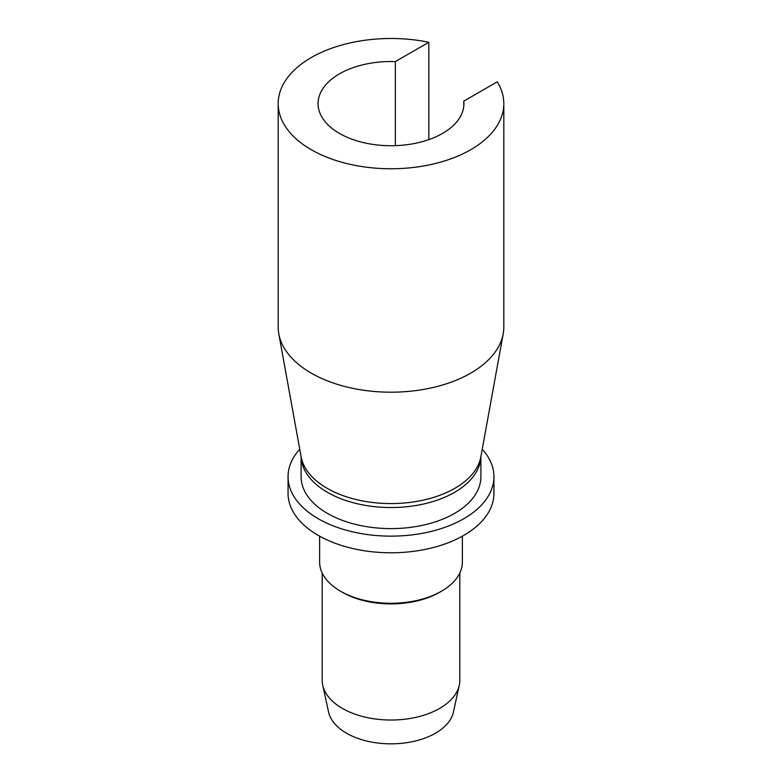 <?xml version="1.0" encoding="UTF-8"?>
<svg xmlns="http://www.w3.org/2000/svg" width="782" height="782" viewBox="0 0 782 782"><rect width="100%" height="100%" fill="white"/><g stroke="black" fill="none" stroke-linecap="round" stroke-linejoin="round"><path stroke-width="1.17" d="M322.204 573.05L322.204 680.311A68.796 39.716 0 0 0 322.741 685.267L328.567 712.04A62.922 36.324 0 0 0 346.504 733.193A62.922 36.324 0 0 0 411.4 741.874A62.922 36.324 0 0 0 453.433 712.04L459.259 685.267A68.796 39.716 0 0 0 459.796 680.311L459.796 573.05M322.741 685.267A68.796 39.716 0 0 0 342.35 708.394A68.796 39.716 0 0 0 413.307 717.886A68.796 39.716 0 0 0 459.259 685.267M319.623 536.178L319.623 562.072A71.377 41.211 0 0 0 340.532 591.212L342.35 592.267A68.796 39.716 0 0 0 439.65 592.267L441.468 591.212A71.377 41.211 0 0 0 462.377 562.072L462.377 536.178M342.35 592.267L340.532 591.212A71.377 41.211 0 0 0 441.468 591.212M299.75 449.2A102.941 59.432 0 0 0 288.059 476.707L288.059 493.354A102.941 59.432 0 0 0 318.215 535.377A102.941 59.432 0 0 0 430.393 548.26A102.941 59.432 0 0 0 493.941 493.354L493.941 476.707A102.941 59.432 0 0 0 482.25 449.2M288.059 476.707A102.941 59.432 0 0 0 318.215 518.73A102.941 59.432 0 0 0 430.393 531.613A102.941 59.432 0 0 0 493.941 476.707M301.099 456.629L301.099 476.707A89.901 51.905 0 0 0 327.433 513.403A89.901 51.905 0 0 0 425.408 524.654A89.901 51.905 0 0 0 480.901 476.707L480.901 456.629M301.119 456.737A89.901 51.905 0 0 0 327.433 492.328A89.901 51.905 0 0 0 424.509 503.794A89.901 51.905 0 0 0 480.881 456.737M463.794 106.137L463.794 101.122A72.931 42.101 0 0 1 463.931 103.625A72.931 42.101 0 0 1 418.908 142.529A72.931 42.101 0 0 1 339.437 133.399A72.931 42.101 0 0 1 318.069 103.625A72.931 42.101 0 0 1 395.35 61.602L428.829 42.267A112.813 65.131 0 0 0 278.187 103.625A112.813 65.131 0 0 0 311.226 149.685A112.813 65.131 0 0 0 434.166 163.8A112.813 65.131 0 0 0 503.813 103.625A112.813 65.131 0 0 0 497.284 81.787L463.794 101.122M278.187 103.625L278.187 327.052A112.813 65.131 0 0 0 278.803 333.846L301.138 456.854A90.35 52.169 0 0 0 327.111 488.3A90.35 52.169 0 0 0 421.175 500.578A90.35 52.169 0 0 0 480.862 456.854L503.197 333.846A112.813 65.131 0 0 0 503.813 327.052L503.813 103.625M278.803 333.846A112.813 65.131 0 0 0 311.226 373.112A112.813 65.131 0 0 0 428.673 388.449A112.813 65.131 0 0 0 503.197 333.846M428.829 139.626L428.829 42.267M395.35 61.602L395.35 145.657"/></g></svg>
